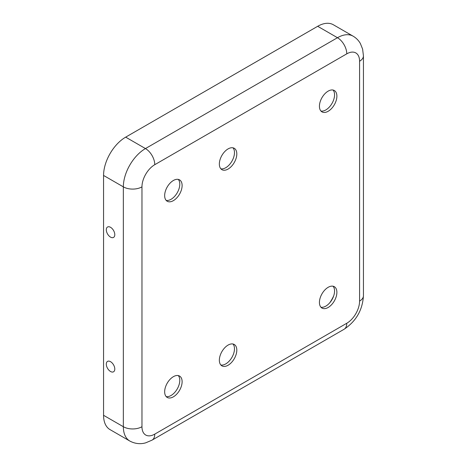 <?xml version="1.0" encoding="UTF-8"?>
<svg xmlns="http://www.w3.org/2000/svg" width="467" height="467" viewBox="0 0 467 467"><rect width="100%" height="100%" fill="white"/><g stroke="black" fill="none" stroke-linecap="round" stroke-linejoin="round"><path stroke-width="0.7" d="M328.161 91.129A12.34 7.128 120 0 0 320.093 102.004A12.34 7.128 120 0 0 321.991 111.893A12.34 7.128 120 0 0 328.161 111.28A12.34 7.128 120 0 0 336.222 100.405A12.34 7.128 120 0 0 334.331 90.516A12.34 7.128 120 0 0 328.161 91.129M333.059 90.038A12.34 7.128 -60 0 1 333.543 100.131A12.34 7.128 -60 0 1 325.832 109.938A12.34 7.128 -60 0 1 320.934 111.029M328.161 287.31A12.34 7.128 -60 0 1 334.331 286.703A12.34 7.128 -60 0 1 336.222 296.592A12.34 7.128 -60 0 1 328.161 307.467A12.34 7.128 -60 0 1 321.991 308.08A12.34 7.128 -60 0 1 320.093 298.191A12.34 7.128 -60 0 1 328.161 287.31M320.934 307.216A12.34 7.128 120 0 0 325.832 306.124A12.34 7.128 120 0 0 333.543 296.317A12.34 7.128 120 0 0 333.059 286.218M173.385 200.641A12.34 7.128 -60 0 1 167.215 201.254A12.34 7.128 -60 0 1 165.324 191.359A12.34 7.128 -60 0 1 173.385 180.484A12.34 7.128 -60 0 1 179.556 179.871A12.34 7.128 -60 0 1 181.453 189.765A12.34 7.128 -60 0 1 173.385 200.641M166.164 200.39A12.34 7.128 120 0 0 171.056 199.298A12.34 7.128 120 0 0 178.768 189.485A12.34 7.128 120 0 0 178.283 179.392M106.301 229.764A6.007 3.467 60 0 1 109.535 226.869A6.007 3.467 60 0 1 114.794 234.667A6.007 3.467 60 0 1 114.672 235.765A6.007 3.467 60 0 1 110.037 236.792A6.007 3.467 60 0 1 106.301 229.764M173.385 396.827A12.34 7.128 120 0 0 181.453 385.946A12.34 7.128 120 0 0 179.556 376.058A12.34 7.128 120 0 0 173.385 376.671A12.34 7.128 120 0 0 165.324 387.546A12.34 7.128 120 0 0 167.215 397.435A12.34 7.128 120 0 0 173.385 396.827M178.283 375.579A12.34 7.128 -60 0 1 178.768 385.672A12.34 7.128 -60 0 1 171.056 395.485A12.34 7.128 -60 0 1 166.164 396.576M114.794 369.047A6.007 3.467 -120 0 0 109.535 361.242A6.007 3.467 -120 0 0 106.301 364.137A6.007 3.467 -120 0 0 110.037 371.166A6.007 3.467 -120 0 0 114.672 370.144A6.007 3.467 -120 0 0 114.794 369.047M228.083 365.247A12.34 7.128 120 0 0 236.144 354.371A12.34 7.128 120 0 0 234.253 344.483A12.34 7.128 120 0 0 228.083 345.09A12.34 7.128 120 0 0 220.015 355.971A12.34 7.128 120 0 0 221.907 365.859A12.34 7.128 120 0 0 228.083 365.247M232.98 344.004A12.34 7.128 -60 0 1 233.465 354.097A12.34 7.128 -60 0 1 225.754 363.904A12.34 7.128 -60 0 1 220.856 364.996M228.083 169.06A12.34 7.128 -60 0 1 221.907 169.673A12.34 7.128 -60 0 1 220.015 159.784A12.34 7.128 -60 0 1 228.083 148.909A12.34 7.128 -60 0 1 234.253 148.296A12.34 7.128 -60 0 1 236.144 158.185A12.34 7.128 -60 0 1 228.083 169.06M220.856 168.809A12.34 7.128 120 0 0 225.754 167.717A12.34 7.128 120 0 0 233.465 157.91A12.34 7.128 120 0 0 232.98 147.817M346.777 323.257A18.102 10.449 -60 0 0 359.578 301.087L359.578 61.23A18.102 10.449 120 0 0 346.777 53.839L154.77 164.693A18.102 10.449 -60 0 0 141.968 186.864A13.164 7.6 180 0 1 123.346 186.864L103.563 175.446L103.563 415.303A31.271 18.055 120 0 0 110.043 429.617L129.826 441.041C136.767 444.73 142.826 443.72 145.797 442.798L152.038 440.142L344.051 329.288A13.164 7.6 60 0 0 346.777 323.257L154.77 434.117A13.164 7.6 60 0 1 152.038 440.142M103.563 175.446A31.271 18.055 -60 0 1 125.676 137.146L317.688 26.292A31.271 18.055 120 0 1 333.321 24.745L353.105 36.163A31.271 18.055 120 0 0 337.472 37.716L317.688 26.292M333.724 295.798A27.979 16.152 -60 0 1 329.848 302.68M141.968 186.864L141.968 426.721A18.102 10.449 120 0 0 154.77 434.117M141.968 426.721A13.164 7.6 180 0 1 123.346 426.721A31.271 18.055 120 0 0 129.826 441.041M154.77 164.693A13.164 7.6 -120 0 0 145.459 148.57A31.271 18.055 -60 0 0 123.346 186.864L123.346 426.721L103.563 415.303M346.777 53.839A13.164 7.6 -120 0 0 337.472 37.716L145.459 148.57L125.676 137.146M359.578 301.087A13.164 7.6 0 0 0 363.437 295.71C362.544 310.117 356.082 321.308 344.051 329.288M359.578 61.23A13.164 7.6 0 0 0 363.437 55.853L363.437 295.71M353.105 36.163C356.152 37.95 358.574 40.401 360.366 43.519L362.614 49.117L363.437 55.853"/></g></svg>
